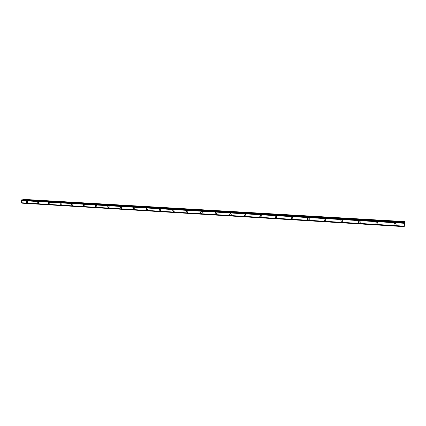 <?xml version="1.0" encoding="UTF-8"?>
<svg xmlns="http://www.w3.org/2000/svg" width="426" height="426" viewBox="0 0 426 426"><rect width="100%" height="100%" fill="white"/><g stroke="black" fill="none" stroke-linecap="round" stroke-linejoin="round"><path stroke-width="0.64" d="M27.291 202.707L26.95 202.803C26.172 202.456 26.002 201.935 26.449 201.248L26.779 201.157C27.557 201.503 27.727 202.02 27.285 202.707L26.95 202.803C26.172 202.456 26.002 201.935 26.444 201.248L26.779 201.157M38.351 203.367L37.989 203.474C37.206 203.133 37.035 202.616 37.467 201.919L37.823 201.817C38.601 202.153 38.777 202.669 38.351 203.367L37.989 203.474C37.206 203.133 37.03 202.616 37.467 201.919L37.823 201.817M49.608 204.038L49.224 204.16C48.442 203.83 48.26 203.309 48.681 202.606L49.065 202.483C49.842 202.813 50.023 203.33 49.608 204.038L49.224 204.16C48.442 203.83 48.26 203.309 48.681 202.606L49.065 202.483M61.072 204.72L60.657 204.858C59.874 204.539 59.688 204.017 60.098 203.303L60.503 203.17C61.285 203.484 61.472 204.001 61.072 204.72L60.657 204.858C59.874 204.533 59.688 204.017 60.098 203.303L60.508 203.165M72.745 205.407L72.303 205.566C71.52 205.257 71.323 204.741 71.717 204.017L72.154 203.862C72.931 204.166 73.128 204.682 72.745 205.407L72.303 205.566C71.52 205.257 71.323 204.741 71.717 204.017L72.154 203.862M84.63 206.104L84.156 206.285C83.379 205.992 83.176 205.481 83.544 204.746L84.018 204.571C84.79 204.863 84.998 205.375 84.63 206.104L84.156 206.29C83.379 205.992 83.176 205.481 83.544 204.746L84.018 204.571M96.745 206.812L96.228 207.025C95.456 206.743 95.243 206.232 95.589 205.497L96.095 205.289C96.867 205.566 97.08 206.072 96.739 206.812L96.228 207.025C95.456 206.743 95.243 206.232 95.589 205.497L96.095 205.289M109.077 207.526L108.529 207.771C107.762 207.51 107.538 207.004 107.858 206.264L108.401 206.024C109.162 206.285 109.391 206.786 109.077 207.526L108.529 207.771C107.762 207.51 107.538 207.004 107.858 206.264L108.401 206.024M121.65 208.25L121.059 208.538L120.356 207.052L120.941 206.77L121.65 208.25L121.059 208.538L120.35 207.052L120.936 206.77M134.462 208.98L133.823 209.315L133.082 207.861L133.716 207.531L134.456 208.98L133.823 209.315L133.082 207.861L133.711 207.531M147.513 209.714L146.837 210.103L146.059 208.692L146.73 208.309L147.513 209.714L146.837 210.103L146.059 208.692L146.73 208.309M160.82 210.455L160.096 210.913L159.281 209.549L160 209.097L160.82 210.455L160.096 210.913L159.281 209.549L160.006 209.097M174.388 211.2L173.622 211.738L172.77 210.433L173.531 209.906L174.388 211.2L173.616 211.738L172.764 210.433L173.531 209.906M188.217 211.951L187.408 212.574L186.524 211.344L187.328 210.726L188.217 211.951L187.408 212.579L186.519 211.344L187.328 210.726M202.318 212.707L201.471 213.431L200.555 212.281L201.402 211.562L202.313 212.707L201.466 213.431L200.555 212.281L201.397 211.568M216.69 213.474L215.812 214.305L214.88 213.24L215.753 212.42L216.69 213.474L215.812 214.305L214.88 213.24L215.753 212.42M231.345 214.257L230.45 215.199L229.502 214.225L230.397 213.293L231.345 214.257L230.45 215.199L229.502 214.225L230.402 213.293M246.297 215.055L245.387 216.11L244.433 215.226L245.344 214.182L246.292 215.055L245.381 216.11L244.433 215.226L245.344 214.182M261.543 215.87L260.627 217.036L259.684 216.243L260.6 215.093L261.543 215.875L260.627 217.036L259.684 216.248L260.6 215.093M277.102 216.717L276.192 217.984L275.265 217.281L276.176 216.025L277.102 216.717L276.192 217.984L275.265 217.281L276.176 216.019M292.992 217.585C293.21 218.394 292.912 218.852 292.087 218.953L291.176 218.325C290.963 217.521 291.267 217.068 292.082 216.972L292.987 217.585C293.21 218.4 292.912 218.852 292.087 218.953L291.176 218.325C290.963 217.521 291.267 217.068 292.082 216.972M309.212 218.485C309.5 219.331 309.207 219.821 308.323 219.938L307.434 219.385C307.151 218.543 307.45 218.059 308.328 217.936L309.212 218.485C309.5 219.331 309.201 219.821 308.323 219.944L307.434 219.385C307.151 218.543 307.45 218.059 308.328 217.936M325.783 219.411C326.14 220.295 325.847 220.806 324.905 220.95L324.048 220.46C323.696 219.582 323.989 219.07 324.926 218.927L325.778 219.411C326.14 220.295 325.847 220.806 324.905 220.95L324.042 220.46C323.696 219.582 323.989 219.07 324.926 218.927M342.712 220.37C343.138 221.28 342.85 221.818 341.854 221.983L341.018 221.547C340.603 220.636 340.891 220.104 341.886 219.938L342.712 220.37C343.138 221.28 342.85 221.818 341.854 221.983L341.018 221.547C340.603 220.641 340.891 220.104 341.886 219.938M360.023 221.355C360.513 222.287 360.231 222.851 359.171 223.038L358.367 222.649C357.888 221.717 358.17 221.158 359.224 220.972L360.023 221.355C360.513 222.287 360.231 222.851 359.171 223.038L358.367 222.649C357.888 221.717 358.17 221.158 359.219 220.972M377.718 222.372C378.272 223.325 377.995 223.906 376.882 224.119L376.105 223.767C375.556 222.814 375.838 222.239 376.946 222.026L377.718 222.372C378.272 223.325 377.995 223.906 376.882 224.119L376.099 223.767C375.556 222.814 375.838 222.239 376.946 222.026M395.818 223.416C396.43 224.39 396.159 224.987 394.993 225.221L394.236 224.901C393.629 223.938 393.906 223.336 395.067 223.107L395.818 223.416C396.43 224.39 396.159 224.992 394.987 225.221L394.236 224.907C393.629 223.938 393.906 223.336 395.067 223.107M404.375 224.843L404.418 224.518M404.412 224.742L404.391 224.427M404.444 224.704L404.46 224.225M404.423 224.044L404.444 223.554M404.418 224.001L404.439 223.613M404.476 223.927L404.498 223.373M404.215 226.563L404.689 221.589L404.221 226.653L21.955 203.165M21.609 202.797L404.21 226.51L21.827 203.048M21.731 199.853L404.412 222.356L21.747 199.853L21.3 200.55L21.561 202.797L404.183 226.201M404.689 221.589L23.286 199.347L22.674 199.906M404.306 223.213L21.321 200.492M404.301 223.277L21.305 200.54L404.301 223.288M404.183 226.147L21.534 202.755L404.183 226.158M404.625 221.77L22.924 199.464M404.604 221.898L22.834 199.56M404.396 222.409L21.625 199.89M404.38 222.516L21.577 199.97M404.38 222.558L21.572 200.002M404.37 222.654L21.54 200.076M404.365 222.676L21.518 200.087M404.354 222.777L21.481 200.167M404.205 226.446L21.779 202.994M404.215 226.6L21.907 203.122"/></g></svg>
